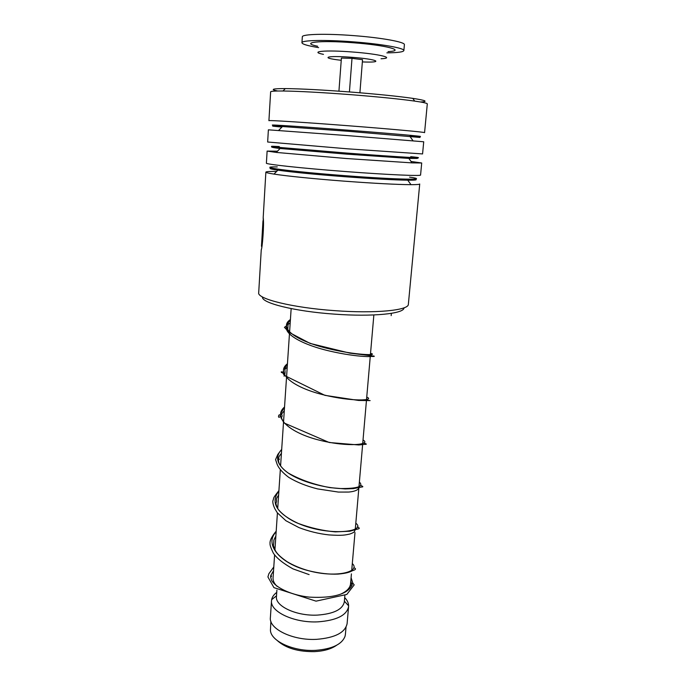 <?xml version="1.0" encoding="UTF-8"?>
<svg xmlns="http://www.w3.org/2000/svg" width="686" height="686" viewBox="0 0 686 686"><rect width="100%" height="100%" fill="white"/><g stroke="black" fill="none" stroke-linecap="round" stroke-linejoin="round"><path stroke-width="1.03" d="M336.526 645.312C331.304 648.982 324.024 651.091 314.677 651.623C298.393 651.863 286.002 648.244 277.513 640.767M345.401 634.353L345.075 636.205C342.04 644.317 332.213 649.025 315.594 650.345C293.574 651.691 270.73 641.144 270.43 630.245L270.901 621.387M277.11 586.393C274.331 583.675 272.977 580.922 273.037 578.144L274.589 555.017M344.338 601.699L344.321 601.905C342.64 609.502 333.67 613.901 317.412 615.102C296.369 616.217 274.915 606.107 276.458 596.503L276.895 590.123M344.689 597.6C347.253 600.241 348.557 602.977 348.617 605.789L348.574 606.707C346.67 615.385 336.5 620.427 318.047 621.842C294.105 623.154 269.752 611.543 271.527 600.576L271.647 599.658C272.179 596.966 273.877 594.539 276.741 592.378M347.125 623.385L347.107 623.634C345.187 632.586 335.042 637.826 316.658 639.335C292.819 640.75 268.595 628.839 270.387 617.52L271.519 600.739M350.563 583.692L350.495 584.301C349.86 588.134 346.662 591.383 340.916 594.05M317.652 46.245C299.225 42.489 319.573 40.062 353.204 42.755C386.638 45.225 406.464 50.695 388.07 51.622M318.647 47.626C307.877 45.851 302.312 44.23 301.943 42.764C301.205 40.2 325.215 39.634 353.281 41.846C381.124 43.93 404.671 48.123 403.874 50.55C403.445 51.973 397.769 52.736 386.853 52.856M301.943 42.721L302.329 36.855C301.6 34.129 325.653 33.408 353.753 35.629C381.639 37.721 405.212 42.06 404.397 44.65L404.388 44.719M349.423 91.941L352.004 58.361L341.405 58.053L338.935 91.161M359.91 92.782L362.534 59.682L352.004 58.361M403.985 307.834C404.44 313.699 372.592 317.009 334.279 314.119C294.517 311.375 260.963 302.878 262.481 296.944M265.868 172.143L263.192 217.582C264.316 224.245 262.232 248.967 261.255 249.73L258.699 292.708C256.838 298.813 292.347 307.722 334.665 310.647C375.105 313.699 408.659 310.364 408.35 304.361L408.367 304.172M277.616 91.006C269.864 89.394 272.436 88.588 285.325 88.588C300.948 88.76 323.012 89.926 351.515 92.104C377.883 94.205 398.309 96.297 412.792 98.364C425.955 100.37 428.527 101.588 420.527 102.008M427.292 103.92L427.301 103.869C427.224 103.226 423.022 102.3 414.696 101.099C399.767 99.016 378.663 96.889 351.386 94.711C321.897 92.464 299.105 91.221 283.009 90.998C274.76 90.929 270.636 91.221 270.636 91.855L268.921 120.676C267.369 120.024 304.824 122.374 348.977 125.795C391.183 129.054 425.552 132.209 424.574 132.647L427.301 103.869M408.35 304.361L419.721 183.994C419.583 184.448 416.676 184.68 410.991 184.671C396.791 184.568 374.693 183.411 344.689 181.19C314.985 178.943 286.362 176.045 273.988 174.098C268.5 173.241 265.799 172.58 265.868 172.117C266.099 171.586 269.692 171.354 276.63 171.431M411.025 161.459L421.71 162.985L420.569 175.033C421.375 176.233 387.204 174.733 345.435 171.534C301.737 168.233 264.77 164.203 266.4 163.139L267.12 151.083L277.453 151.194M421.71 162.985L412.046 162.882L346.439 158.535L276.252 152.421L267.12 151.074M422.567 153.93L347.202 148.785L267.651 142.011L268.38 129.826L348.214 135.656L423.716 141.779L422.567 153.938M261.46 246.248C262.086 244.868 263.458 225.977 262.987 220.738L261.846 239.946M263.278 220.763L263.192 217.694M261.769 246.797L261.803 246.283C262.309 245.005 263.827 227.598 263.313 221.569M370.363 355.288C378.938 357.312 357.998 357.723 329.271 350.958C300.545 344.312 279.485 332.007 288.189 323.338C279.485 332.007 300.545 344.312 329.271 350.958C357.998 357.723 378.938 357.312 370.363 355.288M391.363 313.365L391.166 315.646M341.234 60.291C318.887 57.83 326.416 55.274 352.09 57.324C377.763 59.228 384.82 62.906 362.354 61.92M323.466 54.366C308.58 51.459 325.421 49.829 352.501 51.999C379.409 53.988 395.865 58.147 381.039 58.764M415.742 179.346C417.302 179.972 414.644 180.255 407.767 180.195C394.244 179.998 373.287 178.84 344.921 176.731C314.437 174.355 292.09 172.177 277.873 170.179C271.356 169.21 268.903 168.542 270.516 168.173M417.199 158.415L408.847 158.415L346.662 154.136L280.111 148.493L272.222 147.267M420.021 137.449L348.437 131.3L282.443 126.533C269.581 125.744 269.401 125.932 281.903 127.081M409.568 177.125C431.691 180.221 398.6 179.792 344.998 175.667C289.338 171.483 253.443 166.526 277.298 166.921M410.734 156.674C434.315 158.998 401.404 157.266 346.747 153.064L281.594 147.601C268.989 146.332 268.217 145.981 279.288 146.547M414.455 136.24C434.855 137.423 401.387 134.293 348.514 130.22C293.977 126.001 257.216 123.746 278.379 125.77M352.312 563.583C360.965 571.301 337.109 578.53 308.571 570.709C280.565 563.738 263.647 544.564 276.149 531.779M355.811 523.221C367.053 531.496 329.554 536.949 298.35 523.478C276.561 513.317 270.078 502.504 278.893 491.039M359.378 482.052C363.992 486.494 357.603 488.655 340.222 488.543C323.586 487.695 300.785 481.718 288.146 472.988C276.81 464.748 274.657 456.902 281.68 449.467M363.023 440.035C371.64 444.485 348.591 447.555 319.367 440.172C290.109 432.96 272.102 417.397 284.536 407.038M366.736 397.151C375.551 400.435 352.381 402.099 322.832 394.673C293.248 387.393 274.949 373.107 287.443 363.734M370.534 353.367C379.555 355.442 356.266 355.631 326.373 348.162C296.455 340.805 277.864 327.874 290.418 319.53M291.156 308.597L280.583 465.854M280.308 469.979L277.727 508.309M277.418 512.948L274.932 549.855M276.509 595.825L271.647 599.658M348.574 606.707L347.107 623.634M344.381 601.21L348.617 605.789M345.195 591.658L345.161 592.112M344.852 595.662L344.321 601.905M373.861 314.96L358.975 486.726M358.881 487.746L355.399 527.971M354.996 532.585L351.858 568.763M351.421 573.873L350.546 583.923M346.027 627.167L345.384 634.601M403.874 50.55L404.397 44.65M410.991 184.671L407.767 180.195C413.161 180.169 415.905 179.826 416.016 179.175L415.922 178.892M412.046 162.882L408.847 158.415L417.988 158.14M413.049 140.802L409.885 136.325L419.978 136.9M278.61 130.46L282.443 126.533L272.822 125.589M276.252 152.421L280.111 148.493C274.289 147.824 271.433 147.276 271.536 146.864M273.988 174.098L277.873 170.179C272.676 169.331 270.147 168.584 270.267 167.933L270.421 167.701M412.792 98.364L414.696 101.099M261.829 240.083L261.469 246.137M285.325 88.588L283.009 90.998M351.764 570.289L352.15 565.47M275.858 536.126C274.289 538.793 273.628 540.439 273.851 541.065L273.585 544.392C273.011 544.521 273.637 546.656 275.455 550.789C276.681 552.702 278.182 555.523 287.031 561.663C293.359 565.418 300.537 568.437 308.571 570.709C319.367 573.359 329.186 574.491 338.044 574.096C347.433 573.23 349.483 572.098 352.784 570.598C356 569.62 356.334 568.643 353.779 567.682M278.919 490.653C271.767 499.717 274.469 496.938 272.822 501.012C272.702 503.035 273.38 505.616 274.846 508.738L277.247 512.716L285.942 520.751L298.907 527.568C308.769 531.333 318.767 533.777 328.911 534.909C343.12 535.826 344.912 535.003 349.783 534.051C355.734 531.916 354.079 531.487 355.125 529.944M355.288 528.966L355.545 526.222M278.619 495.12C275.386 499.931 277.075 498.027 276.329 499.931C276.724 500.72 276.63 501.723 276.055 502.932C275.746 503.687 276.295 505.471 277.71 508.283C277.547 509.372 285.968 518.59 298.35 523.478C310.724 528.006 323.046 530.801 335.308 531.873L349.817 531.238L357.123 529.189C359.91 528.7 359.953 527.963 357.269 526.968M281.697 449.321L277.761 454.518L275.575 459.594L277.093 464.165C278.739 468.349 282.632 472.757 288.772 477.387C296.824 482.267 306.453 486.117 317.644 488.921L338.438 492.076L348.66 492.059C357.878 491.236 358.95 488.295 358.744 487.772M358.95 486.734L359.061 485.697M281.423 453.309C277.624 458.239 279.322 456.756 278.602 458.445C278.945 461.584 280.214 457.262 278.396 460.066L278.825 462.553C280.214 466.146 283.327 469.618 288.146 472.988C300.151 479.788 314.111 484.676 330.026 487.643L345.152 488.929L353.393 488.612L361.711 487C363.494 486.94 363.16 486.434 360.699 485.482M290.375 320.122C288.463 322.188 287.7 323.483 288.086 323.998L287.743 329.957M287.425 364.095L284.656 368.554C285.342 371.992 285.144 374.522 284.064 376.16M284.527 407.141L280.84 413.212C282.478 415.09 282.521 416.676 280.977 417.98M362.517 444.648L362.723 443.43M273.534 570.761L270.704 575.614C271.545 578.684 271.982 573.848 270.541 576.72L271.63 580.485C276.775 588.845 293.822 595.62 309.592 597.137C326.51 598.012 338.652 596.168 346.027 591.606C349.697 589.154 351.789 586.607 352.295 583.957C350.426 581.608 349.74 587.816 352.047 585.518M352.055 585.089L350.786 581.171M273.783 566.979L268.843 573.77L267.917 576.952L273.928 587.628L316.04 601.15L346.816 594.445L354.19 584.884L352.827 583.134L351.086 577.689M309.112 574.602L293.025 568.9C283.378 563.558 276.81 558.301 273.311 553.113C270.901 548.08 269.821 544.941 270.061 543.706C269.632 540.748 271.673 536.563 276.192 531.17M362.783 442.804C366.641 443.868 367.336 444.374 364.866 444.339L358.829 444.974L329.254 442.513L283.833 422.868L280.188 415.399C278.619 412.715 277.264 420.029 280.54 416.188M281.294 414.404L284.287 410.682M366.487 400.024L370.123 400.598L358.546 400.444L324.89 395.342L284.253 375.353C279.888 367.439 280.883 375.817 283.378 371.177M284.716 369.531L287.211 367.224M370.269 356.386C373.844 356.591 375.053 356.48 373.913 356.068L350.04 353.179L310.123 343.42L289.269 332.461L284.424 327.325L286.362 325.996M288.069 324.452L290.187 322.917"/></g></svg>
